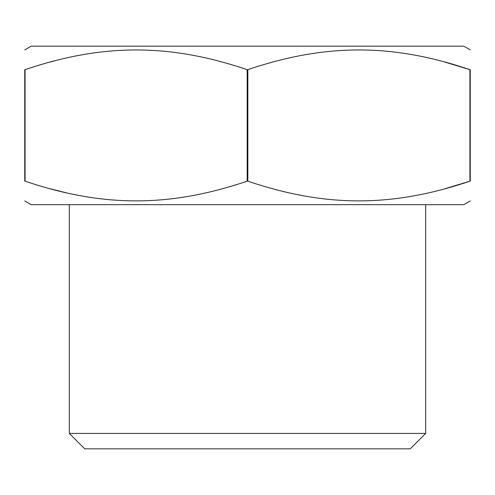 <?xml version="1.0" encoding="UTF-8"?>
<svg xmlns="http://www.w3.org/2000/svg" width="495" height="495" viewBox="0 0 495 495"><rect width="100%" height="100%" fill="white"/><g stroke="black" fill="none" stroke-linecap="round" stroke-linejoin="round"><path stroke-width="0.74" d="M24.75 49.877L31.173 46.171L463.827 46.171L470.25 49.877M25.078 181.17L25.078 69.665L24.75 69.665C24.75 43.374 24.75 43.374 24.75 69.665L24.75 181.17C24.75 207.461 24.75 207.461 24.75 181.17L25.078 181.17C102.743 207.467 169.531 207.454 247.172 181.17L247.172 69.665L247.828 69.665C325.493 43.368 392.281 43.374 469.922 69.665L470.25 69.665C470.25 43.374 470.25 43.374 470.25 69.665L470.25 181.17C470.25 207.461 470.25 207.461 470.25 181.17L469.922 181.17L469.922 69.665L444.504 61.98M247.172 181.17L247.828 181.17L247.828 69.665M247.828 181.17C325.493 207.467 392.281 207.454 469.922 181.17L444.504 188.855M25.078 69.665C102.743 43.368 169.531 43.374 247.172 69.665M54.735 60.854L50.682 61.931M66.299 192.79L50.682 188.904M24.75 200.951L31.173 204.664L463.827 204.664L470.25 200.951M425.7 204.664L425.7 433.41L69.3 433.41L69.3 204.664M425.7 433.41L410.281 448.829L84.719 448.829L69.3 433.41"/></g></svg>
